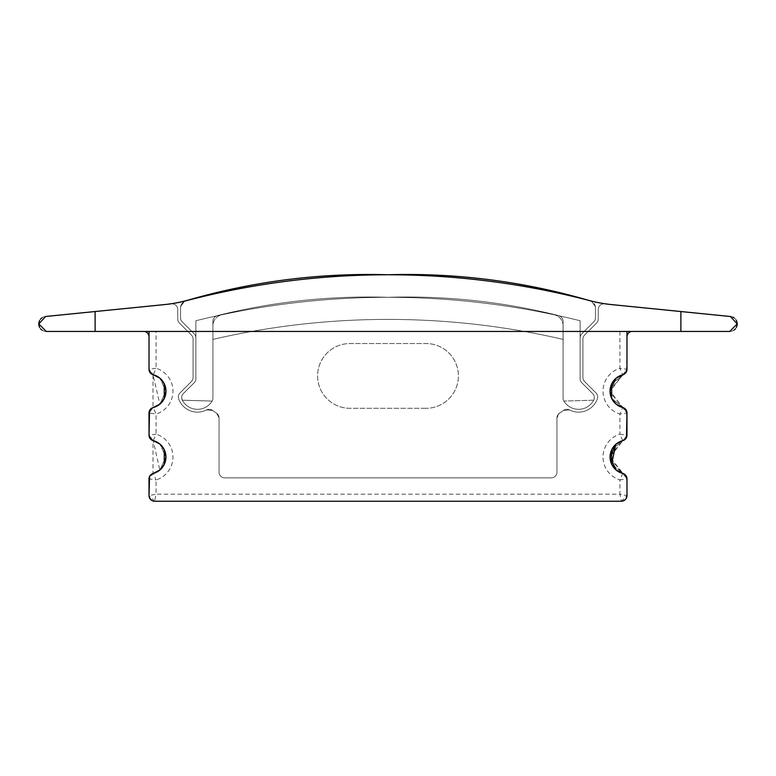 <?xml version="1.0" encoding="UTF-8"?>
<svg xmlns="http://www.w3.org/2000/svg" width="776" height="776" viewBox="0 0 776 776"><rect width="100%" height="100%" fill="white"/><g stroke="black" fill="none" stroke-linecap="round" stroke-linejoin="round"><path stroke-width="0.58" stroke-dasharray="3.88 2.91" d="M164.328 464.261L159.837 470.062L152.988 473.554L152.988 440.525L150.806 439.313L152.988 440.525L149.021 435.19L149.021 412.997L149.555 410.601L149.021 412.997L152.988 407.672L152.988 374.633L150.806 373.421L152.988 374.633L149.021 369.308L149.021 336.93A5.636 5.636 0 0 0 143.385 331.294L47.782 331.294A7.488 7.488 0 0 1 44.135 331.129A7.488 7.488 0 0 0 47.782 331.294A7.488 7.488 0 0 1 38.994 322.263A7.488 7.488 0 0 0 38.8 323.951A7.488 7.488 0 0 1 45.619 316.492A7.488 7.488 0 0 0 43.66 316.938A7.488 7.488 0 0 1 45.619 316.492L171.544 303.882A5.636 5.636 0 0 1 177.733 309.488A5.636 5.636 0 0 0 171.544 303.882A5.636 5.636 0 0 1 177.733 309.488L177.733 319.023A5.636 5.636 0 0 0 179.382 323A5.636 5.636 0 0 1 177.733 319.023A5.636 5.636 0 0 0 179.382 323L191.42 335.048A5.636 5.636 0 0 1 193.069 339.025A5.636 5.636 0 0 0 191.42 335.048A5.636 5.636 0 0 1 193.069 339.025L193.069 377.534A5.636 5.636 0 0 1 191.42 381.52A5.636 5.636 0 0 0 193.069 377.534A5.636 5.636 0 0 1 191.42 381.52L179.964 392.976A5.636 5.636 0 0 0 178.315 396.953A5.636 5.636 0 0 1 179.964 392.976A5.636 5.636 0 0 0 178.635 398.825A5.636 5.636 0 0 1 178.315 396.953A5.636 5.636 0 0 0 178.635 398.825A19.943 19.943 0 0 0 206.6 409.912A19.943 19.943 0 0 1 178.635 398.825A19.943 19.943 0 0 0 206.6 409.912L212.546 410.397L206.6 409.912L212.75 410.543L216.892 413.482L219.045 417.915L216.737 413.375L212.546 410.397L216.737 413.375L219.045 417.915L219.045 472.225A5.636 5.636 0 0 0 224.671 477.861A5.636 5.636 0 0 1 219.045 472.225A5.636 5.636 0 0 0 224.671 477.861L551.329 477.861A5.636 5.636 0 0 0 556.955 472.225A5.636 5.636 0 0 1 551.329 477.861A5.636 5.636 0 0 0 556.955 472.225L556.955 417.915A5.636 5.636 0 0 1 559.331 413.327A5.636 5.636 0 0 0 556.955 417.915A5.636 5.636 0 0 1 559.331 413.327L563.56 410.329A5.636 5.636 0 0 1 569.4 409.912A5.636 5.636 0 0 0 563.56 410.329A5.636 5.636 0 0 1 569.4 409.912A19.943 19.943 0 0 0 597.365 398.825A19.943 19.943 0 0 1 569.4 409.912A19.943 19.943 0 0 0 597.365 398.825A5.636 5.636 0 0 0 596.036 392.976A5.636 5.636 0 0 1 597.365 398.825A5.636 5.636 0 0 0 596.036 392.976L584.58 381.52A5.636 5.636 0 0 1 582.931 377.534A5.636 5.636 0 0 0 584.58 381.52A5.636 5.636 0 0 1 582.931 377.534L582.931 339.025A5.636 5.636 0 0 1 584.58 335.048A5.636 5.636 0 0 0 582.931 339.025A5.636 5.636 0 0 1 584.58 335.048L596.618 323A5.636 5.636 0 0 0 598.267 319.023A5.636 5.636 0 0 1 596.618 323A5.636 5.636 0 0 0 598.267 319.023L598.267 309.488A5.636 5.636 0 0 1 604.455 303.882A5.636 5.636 0 0 0 598.267 309.488A5.636 5.636 0 0 1 604.455 303.882L730.381 316.492A7.488 7.488 0 0 1 737.122 325.037A7.488 7.488 0 0 1 728.218 331.294A7.488 7.488 0 0 0 731.875 331.129A7.488 7.488 0 0 1 729.712 331.449A7.488 7.488 0 0 0 737.19 324.29A7.488 7.488 0 0 0 730.381 316.492L611.595 304.599A140.805 140.805 0 0 1 586.637 299.788A647.349 647.349 0 0 1 591.525 301.224A647.349 647.349 0 0 0 388 274.772A792.577 792.577 0 0 1 590.206 300.991A792.577 792.577 0 0 0 185.794 300.991A7.042 7.042 0 0 0 180.546 307.8A7.042 7.042 0 0 1 185.794 300.991A792.577 792.577 0 0 1 342.672 276.062M43.543 316.986A7.488 7.488 0 0 0 41.846 317.927A7.488 7.488 0 0 1 43.543 316.986A7.488 7.488 0 0 0 41.846 317.927A7.488 7.488 0 0 1 43.543 316.986A7.488 7.488 0 0 0 41.846 317.927A7.488 7.488 0 0 1 43.543 316.986A7.488 7.488 0 0 0 41.846 317.927A7.488 7.488 0 0 1 43.543 316.986A7.488 7.488 0 0 0 41.846 317.927M40.527 319.169A7.488 7.488 0 0 0 39.576 320.643A7.488 7.488 0 0 1 40.527 319.169A7.488 7.488 0 0 0 39.576 320.643A7.488 7.488 0 0 1 40.527 319.169A7.488 7.488 0 0 0 39.576 320.643A7.488 7.488 0 0 1 40.527 319.169A7.488 7.488 0 0 0 39.576 320.643A7.488 7.488 0 0 1 40.527 319.169A7.488 7.488 0 0 0 39.576 320.643M184.465 301.214L180.546 306.588L180.546 317.85A5.636 5.636 0 0 0 182.195 321.836L194.243 333.874A5.636 5.636 0 0 1 195.891 337.861L195.891 378.698A5.636 5.636 0 0 1 194.243 382.684L183.311 393.607A5.636 5.636 0 0 0 182.321 400.232A17.13 17.13 0 0 0 212.1 401.066A5.636 5.636 0 0 0 212.915 398.146L212.915 339.384A777.242 777.242 0 0 1 563.085 339.384L563.085 398.146L563.085 339.384A777.242 777.242 0 0 0 212.915 339.384A777.242 777.242 0 0 1 563.085 339.384L563.085 398.156A5.636 5.636 0 0 0 563.9 401.066A5.636 5.636 0 0 1 563.085 398.156A5.636 5.636 0 0 0 563.9 401.066A5.636 5.636 0 0 1 563.085 398.146A5.636 5.636 0 0 0 563.9 401.066L593.718 400.183L594.338 397.593A5.636 5.636 0 0 0 592.689 393.607L581.757 382.684A5.636 5.636 0 0 1 580.108 378.698L580.108 320.74A799.338 799.338 0 0 0 195.891 320.74L195.891 378.698A5.636 5.636 0 0 1 194.243 382.684L183.311 393.607A5.636 5.636 0 0 0 181.662 397.593L182.282 400.183L181.662 397.593A5.636 5.636 0 0 1 183.311 393.607A5.636 5.636 0 0 0 182.321 400.232A17.13 17.13 0 0 0 212.1 401.066L182.282 400.183L212.1 401.066A5.636 5.636 0 0 0 212.915 398.146L212.915 398.156A5.636 5.636 0 0 1 212.1 401.066A5.636 5.636 0 0 0 212.915 398.156L212.915 321.041A6.14 6.14 0 0 1 217.377 315.589A624.825 624.825 0 0 1 388 297.305A624.825 624.825 0 0 1 558.623 315.589A624.825 624.825 0 0 0 388 297.305A624.825 624.825 0 0 1 558.623 315.589A6.14 6.14 0 0 1 563.085 321.041L563.085 398.166A5.636 5.636 0 0 0 563.9 401.066A17.13 17.13 0 0 0 593.679 400.232A17.13 17.13 0 0 1 563.9 401.066A17.13 17.13 0 0 0 593.679 400.232A17.13 17.13 0 0 1 563.9 401.066A17.13 17.13 0 0 0 593.679 400.232A5.636 5.636 0 0 0 592.689 393.607A5.636 5.636 0 0 1 593.679 400.232A5.636 5.636 0 0 0 592.689 393.607A5.636 5.636 0 0 1 593.679 400.232A5.636 5.636 0 0 0 592.689 393.607L581.757 382.684A5.636 5.636 0 0 1 580.108 378.698A5.636 5.636 0 0 0 581.757 382.684L592.689 393.607L581.757 382.684A5.636 5.636 0 0 1 580.108 378.698L580.108 337.861A5.636 5.636 0 0 1 581.757 333.874A5.636 5.636 0 0 0 580.108 337.861L580.108 320.74A799.338 799.338 0 0 0 195.891 320.74A799.338 799.338 0 0 1 580.108 320.74L580.108 378.698A5.636 5.636 0 0 0 581.757 382.684A5.636 5.636 0 0 1 580.108 378.698A5.636 5.636 0 0 0 581.757 382.684L592.689 393.607A5.636 5.636 0 0 1 593.679 400.232A17.13 17.13 0 0 1 563.9 401.066A5.636 5.636 0 0 1 563.085 398.146L563.085 321.041A6.14 6.14 0 0 0 558.623 315.589A624.825 624.825 0 0 0 388 297.305A624.825 624.825 0 0 0 217.377 315.589A6.14 6.14 0 0 0 212.915 321.041L212.915 398.146A5.636 5.636 0 0 1 212.1 401.066A17.13 17.13 0 0 1 182.321 400.232A5.636 5.636 0 0 1 183.311 393.607L194.243 382.684A5.636 5.636 0 0 0 195.891 378.698L195.891 337.861A5.636 5.636 0 0 0 194.243 333.874A5.636 5.636 0 0 1 195.891 337.861L195.891 378.698A5.636 5.636 0 0 1 194.243 382.684A5.636 5.636 0 0 0 195.891 378.698L195.891 320.74A799.338 799.338 0 0 1 580.108 320.74L580.108 378.698A5.636 5.636 0 0 0 581.757 382.684A5.636 5.636 0 0 1 580.108 378.698L580.108 337.861A5.636 5.636 0 0 1 581.757 333.874L593.805 321.836A5.636 5.636 0 0 0 595.454 317.85L595.454 306.588L595.454 317.85A5.636 5.636 0 0 1 593.805 321.836L581.757 333.874A5.636 5.636 0 0 0 580.108 337.861L580.108 378.698A5.636 5.636 0 0 0 581.757 382.684L592.689 393.607A5.636 5.636 0 0 1 593.679 400.232A5.636 5.636 0 0 0 592.689 393.607A5.636 5.636 0 0 1 593.679 400.232A17.13 17.13 0 0 1 563.9 401.066A17.13 17.13 0 0 0 593.679 400.232A17.13 17.13 0 0 1 563.9 401.066A5.636 5.636 0 0 1 563.085 398.146A5.636 5.636 0 0 0 563.9 401.066A5.636 5.636 0 0 1 563.085 398.146L563.085 339.384A777.242 777.242 0 0 0 212.915 339.384L212.915 398.146A5.636 5.636 0 0 1 212.1 401.066A17.13 17.13 0 0 1 182.321 400.232A5.636 5.636 0 0 1 183.311 393.607L194.243 382.684A5.636 5.636 0 0 0 195.891 378.698L195.891 337.861A5.636 5.636 0 0 0 194.243 333.874L182.195 321.836A5.636 5.636 0 0 1 180.546 317.85A5.636 5.636 0 0 0 182.195 321.836A5.636 5.636 0 0 1 180.546 317.85L180.546 306.588L184.523 301.204A647.349 647.349 0 0 1 388 274.772A647.349 647.349 0 0 1 591.477 301.204A647.349 647.349 0 0 0 586.637 299.788A799.377 799.377 0 0 0 186.24 300.7A647.349 647.349 0 0 0 184.523 301.204L184.581 301.185A647.349 647.349 0 0 1 388 274.772A647.349 647.349 0 0 1 591.419 301.185L595.454 306.588L591.535 301.214L595.454 306.588L595.454 317.85A5.636 5.636 0 0 1 593.805 321.836L581.757 333.874A5.636 5.636 0 0 0 580.108 337.861A5.636 5.636 0 0 1 581.757 333.874L593.805 321.836A5.636 5.636 0 0 0 595.454 317.85L595.454 307.8A7.042 7.042 0 0 0 590.206 300.991A7.042 7.042 0 0 1 595.454 307.8L595.454 317.85A5.636 5.636 0 0 1 593.805 321.836L581.757 333.874A5.636 5.636 0 0 0 580.108 337.861L580.108 378.698A5.636 5.636 0 0 0 581.757 382.684L592.689 393.607A5.636 5.636 0 0 1 593.679 400.232A17.13 17.13 0 0 1 563.9 401.066A5.636 5.636 0 0 1 563.085 398.156L563.085 321.041A6.14 6.14 0 0 0 558.623 315.589A624.825 624.825 0 0 0 388 297.305A624.825 624.825 0 0 0 217.377 315.589A6.14 6.14 0 0 0 212.915 321.041L212.915 398.146A5.636 5.636 0 0 1 212.1 401.066L182.282 400.183L181.662 397.593A5.636 5.636 0 0 1 183.311 393.607A5.636 5.636 0 0 0 181.662 397.593L182.311 400.222L212.1 401.066A5.636 5.636 0 0 0 212.915 398.156L212.915 325.784A11.262 11.262 0 0 1 221.829 314.765A799.338 799.338 0 0 1 554.2 314.775A11.262 11.262 0 0 1 563.124 325.755L563.143 344.884L563.124 325.755A11.262 11.262 0 0 0 554.2 314.775A799.338 799.338 0 0 0 221.829 314.765A11.262 11.262 0 0 0 212.915 325.784L212.915 398.156A5.636 5.636 0 0 1 212.1 401.066L182.311 400.222L181.662 397.593A5.636 5.636 0 0 1 183.311 393.607L194.243 382.684A5.636 5.636 0 0 0 195.891 378.698A5.636 5.636 0 0 1 194.243 382.684L183.311 393.607L194.243 382.684A5.636 5.636 0 0 0 195.891 378.698L195.891 337.861A5.636 5.636 0 0 0 194.243 333.874L182.195 321.836A5.636 5.636 0 0 1 180.546 317.85L180.546 306.588L184.475 301.214A647.349 647.349 0 0 1 186.24 300.7A140.805 140.805 0 0 1 164.696 304.57L45.561 316.501L38.8 323.951L46.288 331.449A7.488 7.488 0 0 1 44.135 331.129A7.488 7.488 0 0 0 47.782 331.294L143.385 331.294L47.782 331.294A7.488 7.488 0 0 1 44.135 331.129A7.488 7.488 0 0 0 47.782 331.294L143.385 331.294A5.636 5.636 0 0 1 144.685 331.449A5.636 5.636 0 0 0 143.385 331.294A5.636 5.636 0 0 1 144.685 331.449A5.636 5.636 0 0 0 143.385 331.294A5.636 5.636 0 0 1 144.685 331.449A5.636 5.636 0 0 0 143.385 331.294L47.782 331.294A7.488 7.488 0 0 1 38.994 322.263A7.488 7.488 0 0 0 39.013 325.726A7.488 7.488 0 0 1 38.8 323.951A7.488 7.488 0 0 0 39.013 325.726A7.488 7.488 0 0 1 45.619 316.492L171.544 303.882L45.619 316.492A7.488 7.488 0 0 0 43.66 316.938A7.488 7.488 0 0 1 45.619 316.492L171.544 303.882A5.636 5.636 0 0 1 177.733 309.488L177.733 319.023A5.636 5.636 0 0 0 179.382 323L191.42 335.048A5.636 5.636 0 0 1 193.069 339.025L193.069 377.534A5.636 5.636 0 0 1 191.42 381.52L179.964 392.976A5.636 5.636 0 0 0 178.635 398.825A19.943 19.943 0 0 0 206.6 409.912L212.75 410.543L216.892 413.482L219.045 417.915L219.045 472.225A5.636 5.636 0 0 0 224.671 477.861L551.329 477.861A5.636 5.636 0 0 0 556.955 472.225L556.955 417.915A5.636 5.636 0 0 1 559.331 413.327L563.56 410.329A5.636 5.636 0 0 1 569.4 409.912A19.943 19.943 0 0 0 597.365 398.825A5.636 5.636 0 0 0 596.036 392.976L584.58 381.52A5.636 5.636 0 0 1 582.931 377.534L582.931 339.025A5.636 5.636 0 0 1 584.58 335.048L596.618 323A5.636 5.636 0 0 0 598.267 319.023L598.267 309.488A5.636 5.636 0 0 1 604.455 303.882L730.439 316.501M39.644 327.414A7.488 7.488 0 0 0 40.682 328.927A7.488 7.488 0 0 1 39.644 327.414A7.488 7.488 0 0 0 40.682 328.927A7.488 7.488 0 0 1 39.644 327.414A7.488 7.488 0 0 0 40.682 328.927A7.488 7.488 0 0 1 39.644 327.414A7.488 7.488 0 0 0 40.682 328.927A7.488 7.488 0 0 1 39.644 327.414A7.488 7.488 0 0 0 40.682 328.927M42.137 330.188A7.488 7.488 0 0 0 43.989 331.08A7.488 7.488 0 0 1 42.137 330.188A7.488 7.488 0 0 0 43.989 331.08A7.488 7.488 0 0 1 42.137 330.188A7.488 7.488 0 0 0 43.989 331.08A7.488 7.488 0 0 1 42.137 330.188A7.488 7.488 0 0 0 43.989 331.08A7.488 7.488 0 0 1 42.137 330.188A7.488 7.488 0 0 0 43.989 331.08M626.319 371.966L622.75 374.76A5.636 5.636 0 0 0 626.979 369.308L626.979 331.449L729.712 331.449A7.488 7.488 0 0 1 728.218 331.294L632.615 331.294A5.636 5.636 0 0 0 626.979 336.93L626.979 369.308L626.445 371.694L626.979 369.308L623.012 374.633L616.183 378.116L623.526 374.391L611.672 383.936L624.709 373.828L616.212 378.087L623.012 374.633L610.052 391.152L611.653 398.34L610.052 391.152L626.979 412.997L626.445 437.586L626.979 435.19L623.012 440.525L616.183 444.008L623.012 440.525L610.052 457.035L623.012 473.554L625.194 474.766L623.012 473.554L626.979 478.879L626.979 495.602A5.636 5.636 0 0 1 621.343 501.228L154.657 501.228A5.636 5.636 0 0 1 149.021 495.602A5.636 5.636 0 0 0 154.657 501.228A5.636 5.636 0 0 1 149.021 495.602L149.021 478.879L152.988 473.554L150.913 474.679L149.545 476.503L150.913 474.67L159.817 470.072L153.25 440.652A16.926 16.926 0 0 1 153.25 473.428A5.636 5.636 0 0 0 149.021 478.879L149.021 495.602A5.636 5.636 0 0 0 154.657 501.228L621.343 501.228A5.636 5.636 0 0 0 626.979 495.602A5.636 5.636 0 0 1 621.343 501.228L154.657 501.228A5.636 5.636 0 0 1 149.021 495.602A5.636 5.636 0 0 0 154.657 501.228A5.636 5.636 0 0 1 149.021 495.602L149.516 476.561L149.021 478.879A5.636 5.636 0 0 1 153.25 473.428L159.856 470.043M149.555 476.493L149.021 478.879L153.25 473.428L156.063 479.946L149.021 478.879L149.555 476.493L149.021 495.602L156.063 494.196L154.657 501.228A5.636 5.636 0 0 1 149.021 495.602L149.021 478.879L150.195 475.445L153.25 473.428L150.214 475.378M45.561 316.501L171.544 303.882L45.619 316.492A7.488 7.488 0 0 0 43.66 316.938A7.488 7.488 0 0 1 45.619 316.492L171.544 303.882A5.636 5.636 0 0 1 177.733 309.488L177.733 319.023L177.733 309.488A5.636 5.636 0 0 0 171.544 303.882A5.636 5.636 0 0 1 177.733 309.488A5.636 5.636 0 0 0 171.544 303.882L45.619 316.492A7.488 7.488 0 0 0 43.66 316.938A7.488 7.488 0 0 1 45.619 316.492A7.488 7.488 0 0 0 38.81 324.29A7.488 7.488 0 0 0 46.288 331.449L149.021 331.449L149.021 369.308A5.636 5.636 0 0 0 153.25 374.76A16.926 16.926 0 0 1 153.25 407.545A5.636 5.636 0 0 0 149.021 412.997L149.021 435.19A5.636 5.636 0 0 0 153.25 440.652L159.856 444.027L164.328 449.818M164.396 449.954L165.918 455.978L164.396 449.954M165.918 458.102L164.396 464.126L165.918 458.102M150.757 439.264L149.021 435.19L150.816 439.313L149.021 435.19L149.516 410.679L149.021 412.997A5.636 5.636 0 0 1 153.25 407.545L150.913 408.787L149.545 410.62L150.913 408.787L159.856 404.16L152.988 407.662M150.214 409.485L159.817 404.189L151.291 408.477L159.817 404.189L152.988 374.633L159.856 378.145L150.893 373.498L159.788 378.087M164.396 384.062L165.918 390.095L164.396 384.062M165.918 392.21L164.396 398.233L165.918 392.21M150.757 373.372L149.021 369.308L150.816 373.431L149.021 369.308L149.021 336.93M721.515 315.609L709.739 314.425M732.001 331.09A7.488 7.488 0 0 0 733.863 330.188A7.488 7.488 0 0 1 732.001 331.09A7.488 7.488 0 0 0 733.863 330.188A7.488 7.488 0 0 1 732.001 331.09A7.488 7.488 0 0 0 733.863 330.188A7.488 7.488 0 0 1 732.001 331.09A7.488 7.488 0 0 0 733.863 330.188M735.308 328.927A7.488 7.488 0 0 0 736.356 327.414A7.488 7.488 0 0 1 735.308 328.927A7.488 7.488 0 0 0 736.356 327.414A7.488 7.488 0 0 1 735.308 328.927A7.488 7.488 0 0 0 736.356 327.414A7.488 7.488 0 0 1 735.308 328.927A7.488 7.488 0 0 0 736.356 327.414M736.133 320.11A7.488 7.488 0 0 0 734.804 318.461A7.488 7.488 0 0 1 736.133 320.11A7.488 7.488 0 0 0 734.804 318.461A7.488 7.488 0 0 1 736.133 320.11A7.488 7.488 0 0 0 734.804 318.461M734.639 318.305A7.488 7.488 0 0 0 734.096 317.879A7.488 7.488 0 0 1 734.639 318.305A7.488 7.488 0 0 0 734.096 317.879A7.488 7.488 0 0 1 734.639 318.305A7.488 7.488 0 0 0 734.096 317.879M732.922 317.18A7.488 7.488 0 0 0 730.798 316.54A7.488 7.488 0 0 1 732.922 317.18A7.488 7.488 0 0 0 730.798 316.54A7.488 7.488 0 0 1 732.922 317.18A7.488 7.488 0 0 0 730.798 316.54M631.315 331.449A5.636 5.636 0 0 1 632.615 331.294A5.636 5.636 0 0 0 631.315 331.449A5.636 5.636 0 0 1 632.615 331.294A5.636 5.636 0 0 0 631.315 331.449A5.636 5.636 0 0 1 632.615 331.294A5.636 5.636 0 0 0 631.315 331.449A5.636 5.636 0 0 1 632.615 331.294L728.218 331.294A7.488 7.488 0 0 0 731.875 331.129A7.488 7.488 0 0 1 728.218 331.294L632.615 331.294M150.224 372.82L149.021 369.308L156.063 368.241L153.25 374.76A5.636 5.636 0 0 1 149.021 369.308L149.021 331.449L626.979 331.449L626.979 369.308L622.75 374.76L619.937 368.241L626.979 369.308L626.979 336.93L626.979 369.308A5.636 5.636 0 0 1 622.75 374.76L625.087 373.518L626.455 371.685L625.087 373.518L623.012 374.633L610.082 390.095M616.212 378.096L610.052 391.152L611.614 384.042L610.052 391.152L611.653 383.965L610.052 391.152L611.624 398.263L616.202 404.209L624.709 408.477L611.672 398.369L623.526 407.914L616.183 404.189M626.319 437.858L622.75 440.652A5.636 5.636 0 0 0 626.979 435.19L626.979 412.997A5.636 5.636 0 0 0 622.75 407.545L623.012 407.672M625.243 408.933L626.979 412.997L625.184 408.874L626.979 412.997L626.979 435.19A5.636 5.636 0 0 1 622.75 440.652L625.087 439.4L626.455 437.567L625.087 439.4L623.012 440.525L610.082 455.978M610.052 457.035L611.653 449.847L610.052 457.035L611.624 464.155L610.052 457.035L616.212 443.979A16.926 16.926 0 0 0 616.212 470.101L624.709 474.369L611.672 464.261L623.526 473.806L616.212 470.101L611.653 464.232M625.243 474.815L626.979 478.879L625.184 474.757L626.979 478.879L626.979 495.602A5.636 5.636 0 0 1 621.343 501.228A5.636 5.636 0 0 0 626.979 495.602A5.636 5.636 0 0 1 621.343 501.228A5.636 5.636 0 0 0 626.979 495.602L626.979 478.879A5.636 5.636 0 0 0 622.75 473.428L625.107 474.689M625.194 474.766L622.75 473.428A16.926 16.926 0 0 1 622.75 440.652L619.937 434.133L626.979 435.19L622.75 440.652A16.926 16.926 0 0 0 622.75 473.428A5.636 5.636 0 0 1 626.979 478.879L626.504 476.619L626.979 478.879L619.937 479.946L622.75 473.428L625.136 474.708M180.546 317.85L180.546 307.8L180.546 317.85A5.636 5.636 0 0 0 182.195 321.836L194.243 333.874A5.636 5.636 0 0 1 195.891 337.861A5.636 5.636 0 0 0 194.243 333.874L182.195 321.836A5.636 5.636 0 0 1 180.546 317.85L180.546 306.588L180.546 317.85M563.085 398.166L563.085 321.041A6.14 6.14 0 0 0 558.623 315.589A6.14 6.14 0 0 1 563.085 321.041L563.085 398.146A5.636 5.636 0 0 0 563.9 401.066L593.718 400.183L594.338 397.593A5.636 5.636 0 0 0 592.689 393.607L581.757 382.684A5.636 5.636 0 0 1 580.108 378.698L580.108 337.861M625.776 372.82L622.75 374.76A16.926 16.926 0 0 0 622.75 407.545A5.636 5.636 0 0 1 626.979 412.997L619.937 414.064L622.75 407.545A16.926 16.926 0 0 1 622.75 374.76A16.926 16.926 0 0 0 622.75 407.545L625.136 408.826L623.012 407.662L610.082 392.21M151.291 474.369L159.817 470.072L151.291 474.369M161.941 467.976L164.26 464.417L161.941 467.976M164.25 449.653L162.068 446.248L164.25 449.653M159.827 444.008L151.281 439.711L159.856 444.027M161.941 402.084L164.26 398.524L161.941 402.084M164.25 383.771L162.068 380.366L164.25 383.771M193.069 339.025L193.069 377.534A5.636 5.636 0 0 1 191.42 381.52L179.964 392.976A5.636 5.636 0 0 0 178.635 398.825A19.943 19.943 0 0 0 206.6 409.912L212.75 410.543L216.892 413.482L219.045 417.915L219.045 472.225A5.636 5.636 0 0 0 224.671 477.861L551.329 477.861A5.636 5.636 0 0 0 556.955 472.225L556.955 417.915A5.636 5.636 0 0 1 559.331 413.327L563.56 410.329A5.636 5.636 0 0 1 569.4 409.912A19.943 19.943 0 0 0 597.365 398.825A5.636 5.636 0 0 0 596.036 392.976L584.58 381.52A5.636 5.636 0 0 1 582.931 377.534L582.931 339.025A5.636 5.636 0 0 1 584.58 335.048L596.618 323A5.636 5.636 0 0 0 598.267 319.023L598.267 309.488A5.636 5.636 0 0 1 604.455 303.882L695.878 313.038L604.455 303.882A5.636 5.636 0 0 0 598.267 309.488L598.267 319.023A5.636 5.636 0 0 1 596.618 323L584.58 335.048A5.636 5.636 0 0 0 582.931 339.025L582.931 377.534A5.636 5.636 0 0 0 584.58 381.52L596.036 392.976A5.636 5.636 0 0 1 597.365 398.825A19.943 19.943 0 0 1 569.4 409.912L563.25 410.543L559.108 413.482L556.955 417.915L556.955 472.225A5.636 5.636 0 0 1 551.329 477.861L224.671 477.861A5.636 5.636 0 0 1 219.045 472.225L219.045 417.915A5.636 5.636 0 0 0 216.669 413.327L212.44 410.329A5.636 5.636 0 0 0 206.6 409.912A19.943 19.943 0 0 1 178.635 398.825A5.636 5.636 0 0 1 179.964 392.976L191.42 381.52A5.636 5.636 0 0 0 193.069 377.534L193.069 339.025A5.636 5.636 0 0 0 191.42 335.048A5.636 5.636 0 0 1 193.069 339.025A5.636 5.636 0 0 0 191.42 335.048L179.382 323A5.636 5.636 0 0 1 177.733 319.023A5.636 5.636 0 0 0 179.382 323A5.636 5.636 0 0 1 177.733 319.023A5.636 5.636 0 0 0 179.382 323L191.42 335.048A5.636 5.636 0 0 1 193.069 339.025M624.709 439.711L616.212 443.979L624.709 439.711M610.052 391.152L611.624 398.263M736.938 321.982A7.488 7.488 0 0 1 728.218 331.294A7.488 7.488 0 0 0 729.712 331.449L737.2 323.951A7.488 7.488 0 0 0 730.381 316.492A7.488 7.488 0 0 1 737.122 325.037A7.488 7.488 0 0 1 728.218 331.294A7.488 7.488 0 0 0 729.712 331.449L95.118 331.449L729.712 331.449A7.488 7.488 0 0 0 737.19 324.29A7.488 7.488 0 0 0 730.381 316.492A7.488 7.488 0 0 1 737.2 323.951L730.381 316.492L680.882 311.535L680.882 331.449M149.681 476.221L153.25 473.428L150.913 474.679M150.806 439.313L153.25 440.652A5.636 5.636 0 0 1 149.021 435.19L156.063 434.133L153.25 440.652L150.874 439.361M149.681 410.339L153.25 407.545L156.063 414.064L149.021 412.997L152.988 407.672M626.445 437.577L626.979 435.19L626.484 437.509L626.979 435.19L626.504 410.737M625.087 373.518L622.75 374.76L625.805 372.742L626.979 369.308L626.484 371.626L626.979 336.93L626.979 369.308L626.445 371.694M595.454 306.588L591.525 301.214A647.349 647.349 0 0 0 586.646 299.798A647.349 647.349 0 0 1 591.419 301.185L595.454 306.588L595.454 317.85L595.454 306.588M388 274.772A647.349 647.349 0 0 0 184.475 301.224A647.349 647.349 0 0 1 186.24 300.7A647.349 647.349 0 0 0 184.581 301.185L180.546 306.588L184.475 301.214M388 297.305A624.825 624.825 0 0 0 217.377 315.589A624.825 624.825 0 0 1 388 297.305A624.825 624.825 0 0 0 217.377 315.589A624.825 624.825 0 0 1 388 297.305A624.825 624.825 0 0 1 558.623 315.589A624.825 624.825 0 0 0 388 297.305M625.786 475.378L626.979 478.879L626.979 495.602A5.636 5.636 0 0 1 621.343 501.228L619.937 494.196L626.979 495.602A5.636 5.636 0 0 1 621.343 501.228L154.657 501.228A5.636 5.636 0 0 1 149.021 495.602A5.636 5.636 0 0 0 154.657 501.228L149.021 495.602A5.636 5.636 0 0 0 154.657 501.228A5.636 5.636 0 0 1 149.021 495.602L149.147 496.766L151.989 500.559L154.657 501.228M152.465 440.38L153.25 440.652A16.926 16.926 0 0 1 153.25 473.428A16.926 16.926 0 0 0 153.25 440.652L150.893 439.391M150.224 438.702L149.021 435.19L149.021 412.997L149.496 437.451M150.806 373.421L153.25 374.76A16.926 16.926 0 0 1 153.25 407.545L150.913 408.787M164.405 304.599A140.805 140.805 0 0 0 189.363 299.788A799.377 799.377 0 0 1 589.76 300.7A140.805 140.805 0 0 0 611.304 304.57L604.455 303.882A5.636 5.636 0 0 0 598.267 309.488A5.636 5.636 0 0 1 604.455 303.882L695.878 313.038M426.014 408.302L349.986 408.302A32.388 32.388 0 0 1 317.597 375.914A32.388 32.388 0 0 1 349.986 343.535L426.014 343.535A32.388 32.388 0 0 1 458.403 375.914A32.388 32.388 0 0 1 426.014 408.302A32.388 32.388 0 0 0 458.403 375.914A32.388 32.388 0 0 0 426.014 343.535L349.986 343.535A32.388 32.388 0 0 0 317.597 375.914A32.388 32.388 0 0 0 349.986 408.302L426.014 408.302M46.288 331.449L95.118 331.449L95.118 311.535M152.465 374.498L153.25 374.76L149.021 369.308L149.021 331.449M153.25 374.76A16.926 16.926 0 0 1 153.25 407.545L150.195 409.563L149.021 412.997L150.893 408.806L149.021 412.997L149.555 410.611M189.363 299.788A799.377 799.377 0 0 1 589.76 300.7A140.805 140.805 0 0 0 611.304 304.57L680.882 311.535M621.343 501.228A5.636 5.636 0 0 0 626.979 495.602L621.343 501.228A5.636 5.636 0 0 0 626.979 495.602A5.636 5.636 0 0 1 621.343 501.228L622.507 501.112L626.31 498.26L626.979 495.602M623.535 473.69L622.75 473.428L626.979 478.879L626.504 476.619M626.484 476.571L623.526 473.806L626.484 476.571M611.672 449.818L623.526 440.273L611.672 449.818M625.107 439.391L626.785 436.675L625.107 439.391M626.484 410.688L623.526 407.914L626.484 410.688M623.526 374.381L624.758 373.79L623.526 374.381M625.107 373.498L626.785 370.782L625.107 373.498M728.218 331.294A7.488 7.488 0 0 0 731.875 331.129A7.488 7.488 0 0 1 729.712 331.449A7.488 7.488 0 0 0 731.875 331.129M736.987 325.716A7.488 7.488 0 0 0 737.2 323.961A7.488 7.488 0 0 1 736.987 325.716A7.488 7.488 0 0 0 737.2 323.961M151.756 374.139L150.204 372.761L149.021 369.308L149.496 371.568M149.516 371.617L151.242 373.79L149.516 371.617M164.279 398.476L165.948 391.152L159.885 378.174L165.948 391.152L159.885 404.131L165.948 391.152L164.289 383.839M149.516 437.499L151.242 439.682L149.516 437.499M164.279 464.358L165.948 457.035L159.885 444.056L165.948 457.035L159.885 470.014L165.948 457.035L164.289 449.721M159.788 470.101L152.474 473.806L159.788 470.101M581.757 333.874L593.805 321.836A5.636 5.636 0 0 0 595.454 317.85A5.636 5.636 0 0 1 593.805 321.836L581.757 333.874M195.891 337.861L195.891 378.698A5.636 5.636 0 0 1 194.243 382.684A5.636 5.636 0 0 0 195.891 378.698A5.636 5.636 0 0 1 194.243 382.684L183.311 393.607A5.636 5.636 0 0 0 182.321 400.232A17.13 17.13 0 0 0 212.1 401.066A5.636 5.636 0 0 0 212.915 398.146L212.915 321.041A6.14 6.14 0 0 1 217.377 315.589A6.14 6.14 0 0 0 212.915 321.041L212.915 398.156A5.636 5.636 0 0 1 212.1 401.066A17.13 17.13 0 0 1 182.321 400.232A17.13 17.13 0 0 0 212.1 401.066A5.636 5.636 0 0 0 212.915 398.166M598.267 319.023A5.636 5.636 0 0 1 596.618 323L584.58 335.048A5.636 5.636 0 0 0 582.931 339.025A5.636 5.636 0 0 1 584.58 335.048L596.618 323A5.636 5.636 0 0 0 598.267 319.023M582.931 377.534A5.636 5.636 0 0 0 584.58 381.52L596.036 392.976A5.636 5.636 0 0 1 597.365 398.825A19.943 19.943 0 0 1 569.4 409.912L563.25 410.543L559.108 413.482L556.955 417.915L559.108 413.482L563.25 410.543L569.4 409.912A19.943 19.943 0 0 0 597.365 398.825A5.636 5.636 0 0 0 596.036 392.976L584.58 381.52A5.636 5.636 0 0 1 582.931 377.534M556.955 472.225A5.636 5.636 0 0 1 551.329 477.861A5.636 5.636 0 0 0 556.955 472.225M224.671 477.861A5.636 5.636 0 0 1 219.045 472.225A5.636 5.636 0 0 0 224.671 477.861M219.045 417.915A5.636 5.636 0 0 0 216.669 413.327L212.44 410.329A5.636 5.636 0 0 0 206.6 409.912A19.943 19.943 0 0 1 178.635 398.825A5.636 5.636 0 0 1 179.964 392.976L191.42 381.52A5.636 5.636 0 0 0 193.069 377.534A5.636 5.636 0 0 1 191.42 381.52L179.964 392.976A5.636 5.636 0 0 0 178.635 398.825A19.943 19.943 0 0 0 206.6 409.912A5.636 5.636 0 0 1 212.44 410.329L216.669 413.327A5.636 5.636 0 0 1 219.045 417.915M47.782 331.294A7.488 7.488 0 0 1 44.135 331.129A7.488 7.488 0 0 0 47.782 331.294A7.488 7.488 0 0 1 44.135 331.129M610.082 458.102L622.75 473.428M625.776 438.702L622.75 440.652L625.087 439.4M625.786 409.485L626.979 412.997L625.795 409.544L624.243 408.166M737.2 323.951A7.488 7.488 0 0 0 730.381 316.492M45.619 316.492A7.488 7.488 0 0 0 43.66 316.938M143.385 331.294A5.636 5.636 0 0 1 144.685 331.449M625.194 408.874L623.012 407.662M164.328 398.369L159.837 404.17M159.837 378.125L164.328 383.936M183.311 393.607A5.636 5.636 0 0 0 182.321 400.232A5.636 5.636 0 0 1 183.311 393.607L194.243 382.684L183.311 393.607M619.937 331.449L619.937 368.241A23.969 23.969 0 0 0 619.937 414.064L619.937 434.133A23.969 23.969 0 0 0 619.937 479.946L619.937 494.196L156.063 494.196L156.063 479.946A23.969 23.969 0 0 0 156.063 434.133L156.063 414.064A23.969 23.969 0 0 0 156.063 368.241L156.063 331.449M153.25 440.652L149.021 435.19L150.204 438.644L151.756 440.021M623.535 407.807L622.75 407.545L626.979 412.997M626.979 478.879L625.795 475.436L624.243 474.049M622.75 440.652L625.805 438.634L626.979 435.19"/><path stroke-width="1.16" d="M41.846 317.927A7.488 7.488 0 0 0 40.527 319.169A7.488 7.488 0 0 1 41.846 317.927A7.488 7.488 0 0 0 40.527 319.169A7.488 7.488 0 0 1 41.846 317.927A7.488 7.488 0 0 0 40.527 319.169A7.488 7.488 0 0 1 41.846 317.927A7.488 7.488 0 0 0 40.527 319.169A7.488 7.488 0 0 1 41.846 317.927A7.488 7.488 0 0 0 40.527 319.169M39.576 320.643A7.488 7.488 0 0 0 38.994 322.263A7.488 7.488 0 0 1 39.576 320.643A7.488 7.488 0 0 0 38.994 322.263A7.488 7.488 0 0 1 39.576 320.643A7.488 7.488 0 0 0 39.644 327.414A7.488 7.488 0 0 1 39.013 325.726A7.488 7.488 0 0 0 39.644 327.414A7.488 7.488 0 0 1 39.013 325.726A7.488 7.488 0 0 0 39.644 327.414A7.488 7.488 0 0 1 39.576 320.643A7.488 7.488 0 0 0 39.644 327.414A7.488 7.488 0 0 1 39.576 320.643A7.488 7.488 0 0 0 39.644 327.414M38.8 323.951L45.619 316.492L95.118 311.535L95.118 331.449L46.288 331.449L38.8 323.951M40.682 328.927A7.488 7.488 0 0 0 42.137 330.188A7.488 7.488 0 0 1 40.682 328.927A7.488 7.488 0 0 0 42.137 330.188A7.488 7.488 0 0 1 40.682 328.927A7.488 7.488 0 0 0 42.137 330.188A7.488 7.488 0 0 1 40.682 328.927A7.488 7.488 0 0 0 42.137 330.188A7.488 7.488 0 0 1 40.682 328.927A7.488 7.488 0 0 0 42.137 330.188M149.021 331.449L149.021 369.308A5.636 5.636 0 0 0 153.25 374.76A16.926 16.926 0 0 1 153.25 407.545A5.636 5.636 0 0 0 149.021 412.997L149.021 435.19L150.806 439.313L149.021 435.19L149.021 412.997L149.021 435.19A5.636 5.636 0 0 0 153.25 440.652A16.926 16.926 0 0 1 153.25 473.428A5.636 5.636 0 0 0 149.021 478.879L149.021 495.602A5.636 5.636 0 0 0 154.657 501.228L621.343 501.228A5.636 5.636 0 0 0 626.979 495.602L626.979 478.879A5.636 5.636 0 0 0 622.75 473.428A16.926 16.926 0 0 1 622.75 440.652A5.636 5.636 0 0 0 626.979 435.19L626.979 412.997L626.455 437.567L626.979 412.997A5.636 5.636 0 0 0 622.75 407.545A16.926 16.926 0 0 1 622.75 374.76A5.636 5.636 0 0 0 626.979 369.308L626.979 331.449L626.979 369.308L626.455 371.685L626.979 369.308L626.979 336.93A5.636 5.636 0 0 1 631.315 331.449A5.636 5.636 0 0 0 626.979 336.93L626.979 369.308L626.979 336.93A5.636 5.636 0 0 1 631.315 331.449A5.636 5.636 0 0 0 626.979 336.93A5.636 5.636 0 0 1 631.315 331.449A5.636 5.636 0 0 0 626.979 336.93A5.636 5.636 0 0 1 631.315 331.449M150.913 474.679L149.555 476.493M159.856 444.027L164.396 449.954L159.856 444.027L153.25 440.652M165.918 455.978L165.918 458.102L165.918 455.978M159.856 470.043L164.396 464.126L159.856 470.043L153.25 473.428L159.827 470.072L164.279 464.358M150.913 408.787L149.555 410.611M159.856 378.145L164.396 384.062L159.856 378.145M165.918 390.095L165.918 392.21L165.918 390.095M159.856 404.16L164.396 398.233L159.856 404.16L153.25 407.545L159.827 404.18L161.941 402.084L159.817 404.189L164.279 398.476M149.496 371.568L150.806 373.421L149.021 369.308L149.021 336.93A5.636 5.636 0 0 0 144.685 331.449A5.636 5.636 0 0 1 149.021 336.93A5.636 5.636 0 0 0 144.685 331.449A5.636 5.636 0 0 1 149.021 336.93A5.636 5.636 0 0 0 144.685 331.449A5.636 5.636 0 0 1 149.021 336.93L149.021 369.327L150.806 373.421M730.798 316.54A7.488 7.488 0 0 0 730.381 316.492L721.515 315.609L730.381 316.492A7.488 7.488 0 0 1 730.798 316.54A7.488 7.488 0 0 0 730.381 316.492L721.515 315.609L730.381 316.492A7.488 7.488 0 0 1 730.798 316.54A7.488 7.488 0 0 0 730.381 316.492L721.515 315.609M709.739 314.425L695.878 313.038M342.672 276.062A792.577 792.577 0 0 1 388 274.772A647.349 647.349 0 0 1 586.646 299.798A140.805 140.805 0 0 0 611.595 304.599L730.439 316.501L737.2 323.951L729.712 331.449L46.288 331.449M733.863 330.188A7.488 7.488 0 0 0 735.308 328.927A7.488 7.488 0 0 1 733.863 330.188A7.488 7.488 0 0 0 735.308 328.927A7.488 7.488 0 0 1 733.863 330.188A7.488 7.488 0 0 0 735.308 328.927A7.488 7.488 0 0 1 733.863 330.188A7.488 7.488 0 0 0 735.308 328.927M736.356 327.414A7.488 7.488 0 0 0 736.133 320.11A7.488 7.488 0 0 1 736.356 327.414A7.488 7.488 0 0 0 736.133 320.11A7.488 7.488 0 0 1 736.356 327.414A7.488 7.488 0 0 0 736.987 325.716A7.488 7.488 0 0 1 736.356 327.414A7.488 7.488 0 0 0 736.987 325.716M734.096 317.879A7.488 7.488 0 0 0 732.922 317.18A7.488 7.488 0 0 1 734.096 317.879A7.488 7.488 0 0 0 732.922 317.18A7.488 7.488 0 0 1 734.096 317.879A7.488 7.488 0 0 0 732.922 317.18M625.087 373.518L626.445 371.694M611.653 383.965L616.212 378.087L611.653 383.965M611.624 398.263L616.212 404.209L611.653 398.34L610.052 391.152L611.633 398.292L616.212 404.209L611.653 398.34L615.804 403.869M626.504 410.737L625.194 408.874M625.087 439.4L626.445 437.577M611.653 449.847L616.183 444.008L611.653 449.847M616.134 444.037L622.75 440.652L616.212 443.979L610.052 457.035L616.183 470.072L610.052 457.035L611.633 464.174L615.804 444.328M626.504 476.619L625.194 474.766M388 274.772A647.349 647.349 0 0 0 186.24 300.7A647.349 647.349 0 0 1 388 274.772A647.349 647.349 0 0 1 586.637 299.788A647.349 647.349 0 0 0 388 274.772A647.349 647.349 0 0 1 586.646 299.798A799.377 799.377 0 0 0 186.24 300.7A647.349 647.349 0 0 1 388 274.772A647.349 647.349 0 0 0 186.24 300.7A140.805 140.805 0 0 1 164.696 304.57L95.118 311.535M149.021 495.602L149.545 476.503L149.021 495.602M164.26 464.417L164.25 449.653L164.26 464.417M162.068 446.248L159.827 444.008L162.068 446.248M149.021 435.19L149.545 410.62L149.021 435.21M164.26 398.524L164.25 383.771L164.26 398.524M162.068 380.366L159.788 378.087L162.068 380.366M626.979 412.997L626.979 435.19M622.75 473.428A16.926 16.926 0 0 1 616.212 470.101L611.624 464.155L616.212 470.101L622.75 473.428L616.134 470.033M626.979 478.879L626.979 495.602M621.343 501.228L154.657 501.228M622.75 440.652A16.926 16.926 0 0 0 616.212 443.979L610.052 457.035M150.214 475.378L149.681 476.221M150.214 409.485L149.681 410.339M150.224 372.82L150.757 373.372M625.776 438.702L626.319 437.858M625.786 409.485L625.243 408.933M616.202 404.209L622.75 407.545L616.134 404.15M616.134 378.154L622.75 374.76L616.212 378.096M625.776 372.82L626.319 371.966M164.405 304.599A140.805 140.805 0 0 0 189.363 299.788M626.785 477.395L626.484 476.571L626.785 477.395M611.672 464.261L611.672 449.818L611.672 464.261M626.785 411.503L626.484 410.688L626.785 411.503M611.672 398.369L611.672 383.936L611.672 398.369M626.785 370.782L626.979 369.308L626.785 370.782M149.215 370.782L149.516 371.617L149.215 370.782M149.215 436.675L149.516 437.499L149.215 436.675M736.938 321.982A7.488 7.488 0 0 0 736.133 320.11M625.107 474.689L625.786 475.378M610.082 455.978L610.082 458.102M610.082 390.095L610.082 392.21M144.685 331.449A5.636 5.636 0 0 1 149.021 336.93M164.289 383.839L159.817 378.116M150.893 439.391L150.224 438.702M164.289 449.721L159.817 444.008M615.804 469.752L611.653 464.232M610.052 391.152L615.804 378.436M164.328 449.818L165.948 457.035L164.328 464.261M149.496 437.451L150.806 439.313M164.328 383.936L165.948 391.152L164.328 398.369M153.25 374.76L159.837 378.125M680.882 311.535L680.882 331.449M151.756 374.139L152.465 374.498M151.756 440.021L152.465 440.38M624.243 474.049L623.535 473.69M624.243 408.166L623.535 407.807"/></g></svg>
